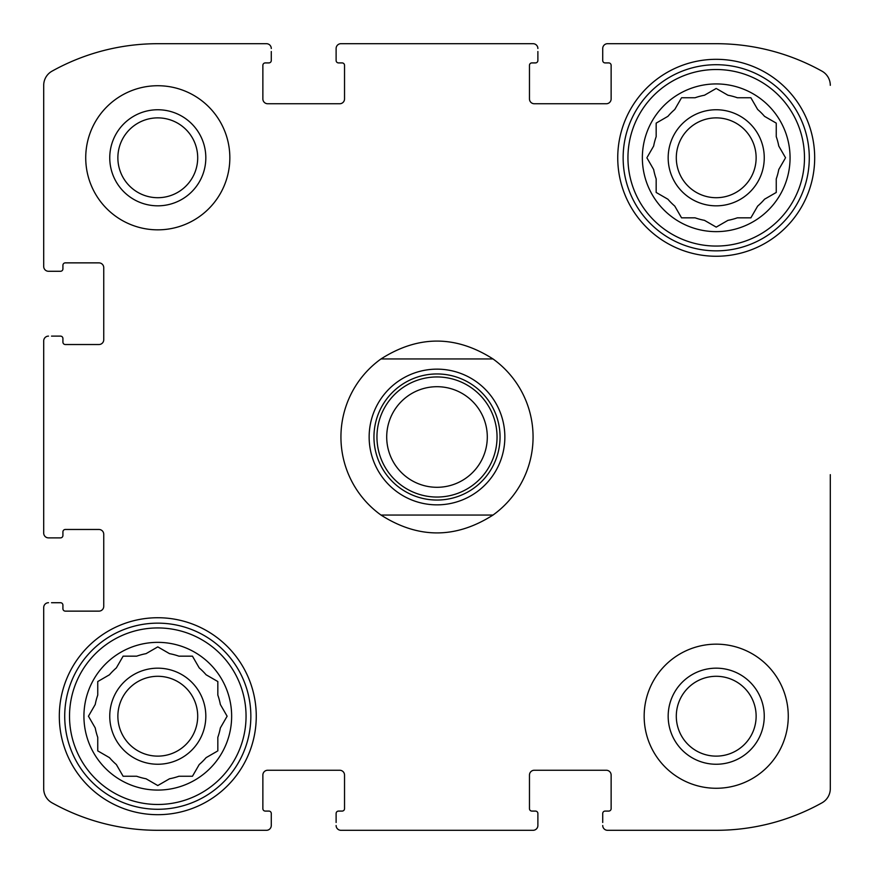 <?xml version="1.0" encoding="UTF-8"?>
<svg xmlns="http://www.w3.org/2000/svg" width="874" height="874" viewBox="0 0 874 874"><rect width="100%" height="100%" fill="white"/><g stroke="black" fill="none" stroke-linecap="round" stroke-linejoin="round"><path stroke-width="1.31" d="M647.372 156.927L653.654 146.045A63.649 63.649 0 0 1 656.166 136.672L656.166 123.125L667.911 116.34A63.649 63.649 0 0 1 674.772 109.479L681.054 98.598M704.477 220.346L716.21 227.12L704.477 220.346A63.649 63.649 0 0 1 695.103 217.834L681.545 217.834L674.772 206.089A63.649 63.649 0 0 1 667.911 199.228L656.166 192.455L656.166 178.897A63.649 63.649 0 0 1 653.654 169.523L646.88 157.79M785.049 158.642L778.767 169.523A63.649 63.649 0 0 1 776.254 178.897L776.254 192.455L764.521 199.228A63.649 63.649 0 0 1 757.66 206.089L750.875 217.834L737.328 217.834A63.649 63.649 0 0 1 727.955 220.346L716.21 227.12M717.073 88.951L727.955 95.233A63.649 63.649 0 0 1 737.328 97.746L750.875 97.746L757.66 109.479A63.649 63.649 0 0 1 764.521 116.34L776.254 123.125L776.254 136.672A63.649 63.649 0 0 1 778.767 146.045L785.551 157.79M681.545 97.746L695.103 97.746A63.649 63.649 0 0 1 704.477 95.233L716.21 88.449M116.34 764.521L123.125 776.254L116.34 764.521A63.649 63.649 0 0 1 109.479 757.66L97.746 750.875L97.746 737.328A63.649 63.649 0 0 1 95.233 727.955L88.449 716.21L95.233 704.477A63.649 63.649 0 0 1 97.746 695.103L97.746 681.545L109.479 674.772A63.649 63.649 0 0 1 116.34 667.911L123.125 656.166L136.672 656.166A63.649 63.649 0 0 1 146.045 653.654L157.79 646.88L169.523 653.654A63.649 63.649 0 0 1 178.897 656.166L192.455 656.166L199.228 667.911A63.649 63.649 0 0 1 206.089 674.772L217.834 681.545L217.834 695.103A63.649 63.649 0 0 1 220.346 704.477L227.12 716.21L220.346 704.477M216.981 751.378L206.089 757.66A63.649 63.649 0 0 1 199.228 764.521L192.455 776.254L178.897 776.254A63.649 63.649 0 0 1 169.523 778.767L157.79 785.551L146.045 778.767A63.649 63.649 0 0 1 136.672 776.254L123.125 776.254M227.12 716.21L220.346 727.955A63.649 63.649 0 0 1 217.834 737.328L217.834 750.875M117.87 157.79A39.909 39.909 0 0 1 177.739 123.223A39.909 39.909 0 0 1 177.739 192.356A39.909 39.909 0 0 1 117.87 157.79M676.301 716.21A39.909 39.909 0 0 1 736.17 681.644A39.909 39.909 0 0 1 736.17 750.777A39.909 39.909 0 0 1 676.301 716.21M43.7 533.074L43.7 340.926L43.7 533.074A4.807 4.807 0 0 0 48.507 537.881L60.514 537.881A2.404 2.404 0 0 0 62.917 535.478L62.917 531.873A2.404 2.404 0 0 1 65.321 529.469L98.937 529.469A4.807 4.807 0 0 1 103.744 534.276L103.744 606.327A4.807 4.807 0 0 1 98.937 611.134L65.321 611.134A2.404 2.404 0 0 1 62.917 608.73L62.917 605.125A2.404 2.404 0 0 0 60.514 602.721L51.511 602.721M43.7 788.676L43.7 607.528L43.7 788.676A16.213 16.213 0 0 0 52.025 802.835A217.364 217.364 0 0 0 157.79 830.3L266.472 830.3L157.79 830.3M533.074 830.3L340.926 830.3L533.074 830.3A4.807 4.807 0 0 0 537.881 825.493L537.881 813.486A2.404 2.404 0 0 0 535.478 811.083L531.873 811.083A2.404 2.404 0 0 1 529.469 808.679L529.469 775.063A4.807 4.807 0 0 1 534.276 770.256L606.327 770.256A4.807 4.807 0 0 1 611.134 775.063L611.134 808.679A2.404 2.404 0 0 1 608.73 811.083L605.125 811.083A2.404 2.404 0 0 0 602.721 813.486L602.721 822.489M716.21 830.3L607.528 830.3L716.21 830.3A217.364 217.364 0 0 0 821.975 802.835A16.213 16.213 0 0 0 830.3 788.676L830.3 474.658M830.3 591.49L830.3 788.676M821.975 71.165A16.213 16.213 0 0 1 830.3 85.324A16.213 16.213 0 0 0 821.975 71.165A217.364 217.364 0 0 0 716.21 43.7L607.528 43.7L716.21 43.7M340.926 43.7L533.074 43.7L340.926 43.7A4.807 4.807 0 0 0 336.119 48.507L336.119 60.514A2.404 2.404 0 0 0 338.522 62.917L342.127 62.917A2.404 2.404 0 0 1 344.531 65.321L344.531 98.937A4.807 4.807 0 0 1 339.724 103.744L267.673 103.744A4.807 4.807 0 0 1 262.866 98.937L262.866 65.321A2.404 2.404 0 0 1 265.27 62.917L268.875 62.917A2.404 2.404 0 0 0 271.279 60.514L271.279 51.511M157.79 43.7L266.472 43.7L157.79 43.7A217.364 217.364 0 0 0 52.025 71.165A16.213 16.213 0 0 0 43.7 85.324L43.7 266.472L43.7 85.324M51.511 537.881L48.507 537.881M48.507 602.721A4.807 4.807 0 0 0 43.7 607.528M266.472 830.3A4.807 4.807 0 0 0 271.279 825.493L271.279 813.486A2.404 2.404 0 0 0 268.875 811.083L265.27 811.083A2.404 2.404 0 0 1 262.866 808.679L262.866 775.063A4.807 4.807 0 0 1 267.673 770.256L339.724 770.256A4.807 4.807 0 0 1 344.531 775.063L344.531 808.679A2.404 2.404 0 0 1 342.127 811.083L338.522 811.083A2.404 2.404 0 0 0 336.119 813.486L336.119 822.489M271.279 822.489L271.279 825.493M336.119 825.493A4.807 4.807 0 0 0 340.926 830.3M537.881 822.489L537.881 825.493M602.721 825.493A4.807 4.807 0 0 0 607.528 830.3M607.528 43.7A4.807 4.807 0 0 0 602.721 48.507L602.721 60.514A2.404 2.404 0 0 0 605.125 62.917L608.73 62.917A2.404 2.404 0 0 1 611.134 65.321L611.134 98.937A4.807 4.807 0 0 1 606.327 103.744L534.276 103.744A4.807 4.807 0 0 1 529.469 98.937L529.469 65.321A2.404 2.404 0 0 1 531.873 62.917L535.478 62.917A2.404 2.404 0 0 0 537.881 60.514L537.881 51.511M602.721 51.511L602.721 48.507M537.881 48.507A4.807 4.807 0 0 0 533.074 43.7M336.119 51.511L336.119 48.507M271.279 48.507A4.807 4.807 0 0 0 266.472 43.7M43.7 266.472A4.807 4.807 0 0 0 48.507 271.279L60.514 271.279A2.404 2.404 0 0 0 62.917 268.875L62.917 265.27A2.404 2.404 0 0 1 65.321 262.866L98.937 262.866A4.807 4.807 0 0 1 103.744 267.673L103.744 339.724A4.807 4.807 0 0 1 98.937 344.531L65.321 344.531A2.404 2.404 0 0 1 62.917 342.127L62.917 338.522A2.404 2.404 0 0 0 60.514 336.119L51.511 336.119M51.511 271.279L48.507 271.279M48.507 336.119A4.807 4.807 0 0 0 43.7 340.926M229.84 157.79A72.05 72.05 0 0 0 157.79 85.728A72.05 72.05 0 0 0 85.728 157.79A72.05 72.05 0 0 0 157.79 229.84A72.05 72.05 0 0 0 229.84 157.79M788.272 716.21A72.05 72.05 0 0 0 716.21 644.16A72.05 72.05 0 0 0 644.16 716.21A72.05 72.05 0 0 0 716.21 788.272A72.05 72.05 0 0 0 788.272 716.21M59.312 716.21A98.478 98.478 0 0 1 207.029 630.93A98.478 98.478 0 0 1 207.029 801.491A98.478 98.478 0 0 1 59.312 716.21M617.743 157.79A98.478 98.478 0 0 1 765.449 72.509A98.478 98.478 0 0 1 765.449 243.07A98.478 98.478 0 0 1 617.743 157.79M642.357 157.79A73.853 73.853 0 0 1 753.137 93.824A73.853 73.853 0 0 1 753.137 221.745A73.853 73.853 0 0 1 642.357 157.79M627.947 157.79A88.263 88.263 0 0 1 760.347 81.348A88.263 88.263 0 0 1 760.347 234.232A88.263 88.263 0 0 1 627.947 157.79M668.173 157.79A48.037 48.037 0 0 1 740.234 116.187A48.037 48.037 0 0 1 740.234 199.392A48.037 48.037 0 0 1 668.173 157.79M656.166 192.455L657.019 192.946M750.875 217.834L751.378 216.981M676.301 157.79A39.909 39.909 0 0 1 736.17 123.223A39.909 39.909 0 0 1 736.17 192.356A39.909 39.909 0 0 1 676.301 157.79M623.14 157.79A93.07 93.07 0 0 1 762.751 77.185A93.07 93.07 0 0 1 762.751 238.383A93.07 93.07 0 0 1 623.14 157.79M83.926 716.21A73.853 73.853 0 0 1 194.716 652.255A73.853 73.853 0 0 1 194.716 780.176A73.853 73.853 0 0 1 83.926 716.21M69.516 716.21A88.263 88.263 0 0 1 201.916 639.768A88.263 88.263 0 0 1 201.916 792.652A88.263 88.263 0 0 1 69.516 716.21M109.753 716.21A48.037 48.037 0 0 1 181.803 674.608A48.037 48.037 0 0 1 181.803 757.813A48.037 48.037 0 0 1 109.753 716.21M109.479 674.772L97.746 681.545M117.87 716.21A39.909 39.909 0 0 1 177.739 681.644A39.909 39.909 0 0 1 177.739 750.777A39.909 39.909 0 0 1 117.87 716.21M64.72 716.21A93.07 93.07 0 0 1 204.319 635.616A93.07 93.07 0 0 1 204.319 796.815A93.07 93.07 0 0 1 64.72 716.21M668.173 716.21A48.037 48.037 0 0 1 740.234 674.608A48.037 48.037 0 0 1 740.234 757.813A48.037 48.037 0 0 1 668.173 716.21M109.753 157.79A48.037 48.037 0 0 1 181.803 116.187A48.037 48.037 0 0 1 181.803 199.392A48.037 48.037 0 0 1 109.753 157.79M380.998 515.059A96.074 96.074 0 0 1 380.998 358.941L493.002 358.941A96.074 96.074 0 0 1 493.002 515.059L380.998 515.059C418.329 538.865 455.671 538.865 493.002 515.059M493.002 358.941C455.671 335.135 418.329 335.135 380.998 358.941M504.855 437A67.855 67.855 0 0 1 403.078 495.766A67.855 67.855 0 0 1 403.078 378.234A67.855 67.855 0 0 1 504.855 437M500.048 437A63.048 63.048 0 0 1 405.481 491.603A63.048 63.048 0 0 1 405.481 382.397A63.048 63.048 0 0 1 500.048 437M497.044 437A60.044 60.044 0 0 1 406.978 489.003A60.044 60.044 0 0 1 406.978 384.997A60.044 60.044 0 0 1 497.044 437M487.299 437A50.299 50.299 0 0 1 411.851 480.558A50.299 50.299 0 0 1 411.851 393.442A50.299 50.299 0 0 1 487.299 437"/></g></svg>
